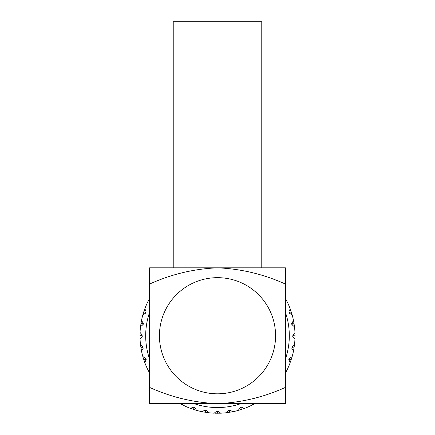 <?xml version="1.0" encoding="UTF-8"?>
<svg xmlns="http://www.w3.org/2000/svg" width="435" height="435" viewBox="0 0 435 435"><rect width="100%" height="100%" fill="white"/><g stroke="black" fill="none" stroke-linecap="round" stroke-linejoin="round"><path stroke-width="0.65" d="M285.414 312.395A71.813 71.813 0 0 1 285.414 359.082M240.843 403.653A71.813 71.813 0 0 1 194.157 403.653M149.586 359.082A71.813 71.813 0 0 1 149.586 312.395M295.012 335.738L294.952 332.644L292.673 335.184L293.859 335.793L292.673 336.288L294.941 339.039L295.012 335.494M149.586 373.094L146.997 367.95A77.512 77.512 0 0 1 144.795 362.616L146.176 359.495L144.866 359.283L145.834 358.44L142.827 356.526A77.512 77.512 0 0 1 141.489 350.909L143.338 348.043L142.076 347.63L143.164 346.951L140.494 344.591A77.512 77.512 0 0 1 140.048 338.832L142.327 336.288L141.141 335.684L142.327 335.184L140.059 332.432A77.512 77.512 0 0 1 140.521 326.68L143.164 324.521L142.093 323.738L143.338 323.433L141.527 320.361A77.512 77.512 0 0 1 142.881 314.75L145.834 313.031L144.898 312.091L146.176 311.982L144.871 308.665A77.512 77.512 0 0 1 147.084 303.331L148.482 300.454L149.488 301.025M254.856 403.653L249.712 406.241A77.512 77.512 0 0 1 244.378 408.443L241.256 407.062L241.044 408.373L240.207 407.405L238.288 410.412A77.512 77.512 0 0 1 232.671 411.749L229.805 409.9L229.392 411.162L228.712 410.069L226.352 412.744A77.512 77.512 0 0 1 220.594 413.19L218.055 410.912L217.446 412.092L216.945 410.912L214.194 413.179A77.512 77.512 0 0 1 208.441 412.717L206.288 410.069L205.499 411.146L205.195 409.9L202.123 411.711A77.512 77.512 0 0 1 196.511 410.352L194.793 407.405L193.852 408.34L193.744 407.062L190.427 408.367A77.512 77.512 0 0 1 185.098 406.154L182.314 404.583M294.963 338.457L294.941 339.039A77.512 77.512 0 0 1 294.479 344.797L291.836 346.951L292.907 347.734L291.662 348.043L293.473 351.116A77.512 77.512 0 0 1 292.119 356.727L289.166 358.44L290.101 359.386L288.824 359.495L290.129 362.812A77.512 77.512 0 0 1 287.916 368.14L286.518 371.022L285.512 370.451M285.414 298.377L288.003 303.521A77.512 77.512 0 0 1 290.205 308.861L288.824 311.982L290.134 312.194L289.166 313.031L292.173 314.951A77.512 77.512 0 0 1 293.511 320.562L291.662 323.433L292.924 323.847L291.836 324.521L294.506 326.886A77.512 77.512 0 0 1 294.952 332.644M180.139 403.653L182.216 404.757L182.787 403.745M193.515 409.243L190.943 408.557M196.511 410.352L193.45 409.422L193.825 408.416M208.441 412.717L202.694 411.825M148.465 370.799L149.439 370.354M142.984 357.086L144.795 362.616M143.751 359.593L144.866 359.283M140.565 345.167L141.489 350.909M140.924 347.761L142.076 347.63M146.997 367.95L147.242 368.483M140.037 333.014L140.048 338.832M139.988 335.635L141.141 335.684M141.413 320.932L140.521 326.68M141.038 323.526L142.093 323.738M144.67 309.209L142.881 314.75M143.811 311.683L144.898 312.091M149.586 298.377L148.558 300.498M286.534 300.677L285.561 301.118M292.173 314.951L290.205 308.861M291.249 311.884L290.134 312.194M294.435 326.304L293.511 320.562M294.076 323.716L292.924 323.847M288.003 303.521L287.758 302.994M294.93 335.836L293.859 335.793M292.141 314.831L292.015 314.385M293.587 350.545L294.479 344.797M293.962 347.951L292.907 347.734M290.33 362.263L292.119 356.727M291.189 359.788L290.101 359.386M285.414 373.094L286.518 371.022M252.517 404.67L252.115 403.794M238.848 410.254L244.378 408.443M241.3 409.302L241.044 408.373M226.929 412.674L232.671 411.749M229.501 412.119L229.392 411.162M214.781 413.201L220.594 413.19M217.348 413.25L217.446 412.092M205.309 412.086L205.499 411.146M159.427 335.738A58.072 58.072 0 0 0 217.5 393.811A58.072 58.072 0 0 0 275.572 335.738A58.072 58.072 0 0 0 217.5 277.666A58.072 58.072 0 0 0 159.427 335.738A58.072 58.072 0 0 0 217.5 393.811A58.072 58.072 0 0 0 275.572 335.738A58.072 58.072 0 0 0 217.5 277.666A58.072 58.072 0 0 0 159.427 335.738M173.228 267.824L173.228 21.75L261.772 21.75L261.772 267.824M285.414 387.411L285.414 403.653L149.586 403.653L149.586 387.411C171.238 397.237 193.874 402.647 217.5 403.653C241.017 402.669 263.659 397.258 285.414 387.411L285.414 267.824L217.5 267.824C241.017 268.803 263.659 274.219 285.414 284.066M149.586 284.066C171.238 274.24 193.874 268.825 217.5 267.824L149.586 267.824L149.586 387.411"/></g></svg>
